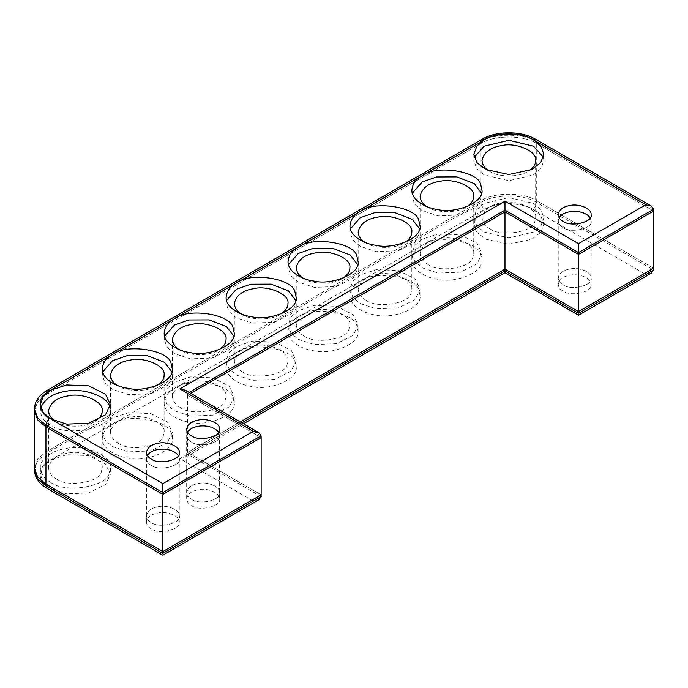 <?xml version="1.0" encoding="UTF-8"?>
<svg xmlns="http://www.w3.org/2000/svg" width="688" height="688" viewBox="0 0 688 688"><rect width="100%" height="100%" fill="white"/><g stroke="black" fill="none" stroke-linecap="round" stroke-linejoin="round"><path stroke-width="0.52" stroke-dasharray="3.44 2.58" d="M412.31 193.156L411.888 196.286L414.769 204.319L422.148 210.58L438.179 215.869L460.324 214.966L477.085 206.563L481.953 196.286L481.531 193.156M179.25 452.36L179.25 458.621C181.933 465.785 159.358 471.684 151.222 465.329C148.307 463.764 146.707 461.528 146.406 458.612L147.327 455.49L146.406 458.612C146.707 461.528 148.316 463.772 151.24 465.337C159.384 471.676 181.924 465.776 179.25 458.621L178.33 455.49L179.25 458.621L179.25 515.828C180.342 509.851 166.565 504.614 158.584 506.669C151.592 507.718 147.533 510.771 146.406 515.819C146.707 518.735 148.307 520.971 151.222 522.527C159.358 528.891 181.933 522.983 179.25 515.819C180.368 509.834 166.436 504.562 158.429 506.695C151.515 507.77 147.507 510.814 146.406 515.819C146.716 518.769 148.359 521.031 151.334 522.596C159.513 528.874 181.916 522.94 179.25 515.828L179.25 522.08C180.368 516.086 166.436 510.823 158.429 512.947C151.515 514.022 147.507 517.066 146.406 522.08C146.716 525.03 148.359 527.283 151.334 528.848C159.513 535.135 181.916 529.192 179.25 522.08M40.747 407.674L40.325 410.788C40.953 416.997 44.376 421.77 50.585 425.107C64.147 436.364 107.208 429.699 109.194 416.034L110.39 410.796L109.968 407.674M102.675 371.916L102.254 375.046L105.135 383.078L112.514 389.348L128.544 394.637L150.689 393.734L167.451 385.332L172.318 375.046L171.897 371.916M164.604 336.165L164.183 339.296L167.064 347.328L174.442 353.598L190.473 358.878L212.618 357.984L229.379 349.573L234.247 339.296L233.825 336.165M288.453 264.656L288.031 267.787L290.912 275.819L298.291 282.089L314.321 287.378L336.475 286.475L353.236 278.072L358.095 267.787L357.674 264.656M350.381 228.906L349.96 232.037L352.841 240.069L360.22 246.338L376.25 251.619L398.395 250.724L415.156 242.314L420.024 232.037L419.603 228.906M226.533 300.415L226.111 303.546L228.992 311.578L236.371 317.839L252.401 323.128L274.546 322.225L291.308 313.823L296.167 303.546L295.745 300.415M474.238 157.397L473.817 160.528L476.698 168.56L484.077 174.829L508.845 180.755L533.613 174.829L540.992 168.56L543.881 160.528L543.46 157.397M186.663 429.123L186.663 435.384L187.583 432.253L186.663 435.375C186.955 438.282 188.555 440.526 191.47 442.083C199.615 448.438 222.181 442.539 219.506 435.375L218.586 432.253L219.506 435.375L219.506 498.843C220.599 492.866 206.813 487.629 198.832 489.684C191.84 490.742 187.781 493.786 186.663 498.834C186.955 501.75 188.555 503.986 191.47 505.551C199.615 511.906 222.181 506.007 219.506 498.843M558.226 214.604L558.226 220.865L559.146 217.735L558.226 220.857C558.518 223.763 560.118 226.008 563.033 227.565C571.178 233.92 593.744 228.02 591.061 220.857L590.141 217.735L591.061 220.857L591.061 278.072C592.153 272.095 578.376 266.849 570.395 268.913C563.403 269.963 559.344 273.016 558.226 278.064C558.518 280.971 560.118 283.207 563.033 284.772C571.178 291.127 593.744 285.228 591.061 278.064C592.153 272.095 578.376 266.849 570.395 268.913C563.403 269.963 559.344 273.016 558.226 278.064C558.518 280.971 560.118 283.207 563.033 284.772C571.178 291.127 593.744 285.228 591.061 278.064L591.061 284.325C592.153 278.348 578.376 273.11 570.395 275.166C563.403 276.223 559.344 279.268 558.226 284.316C558.518 287.231 560.118 289.467 563.033 291.033C571.178 297.388 593.744 291.488 591.061 284.325M482.116 139.251L480.981 141.762L45.941 392.925L45.941 394.714L37.642 401.766L34.4 410.805L37.642 401.766L45.941 394.714L480.981 143.543L480.981 202.539C481.222 205.377 482.512 207.613 484.851 209.247L476.939 215.645L473.817 223.996L476.982 232.398L485.823 239.235L508.845 244.214L531.867 239.235L540.708 232.398L543.881 223.996L540.751 215.645L533.613 209.694C522.467 201.98 495.222 201.98 484.077 209.694L422.148 245.444C415.939 248.781 412.516 253.554 411.888 259.763C411.39 269.636 425.829 277.935 437.852 279.285C454.88 283.671 484.275 272.5 481.953 259.754L480.757 254.508C478.771 240.843 435.702 234.187 422.148 245.444L360.22 281.194C354.01 284.531 350.588 289.304 349.96 295.513C349.47 305.386 363.9 313.685 375.923 315.035C392.951 319.43 422.346 308.25 420.024 295.505L418.829 290.267C416.842 276.593 373.782 269.937 360.22 281.194L298.291 316.953C292.082 320.281 288.659 325.054 288.031 331.272C287.541 341.145 301.972 349.435 313.995 350.785C331.031 355.18 360.417 344.009 358.095 331.263L356.9 326.017C354.913 312.352 311.853 305.687 298.291 316.953L236.371 352.703C230.153 356.04 226.739 360.813 226.111 367.022C225.612 376.895 240.043 385.194 252.075 386.544C269.103 390.93 298.497 379.759 296.167 367.014L294.98 361.768C292.985 348.102 249.925 341.446 236.371 352.703L174.442 388.453C168.225 391.79 164.81 396.563 164.183 402.772C163.684 412.645 178.123 420.944 190.146 422.294C207.174 426.689 236.569 415.509 234.247 402.764L233.051 397.526C231.065 383.861 187.996 377.196 174.442 388.453L112.514 424.212C106.305 427.54 102.882 432.313 102.254 438.531C101.755 448.404 116.195 456.703 128.217 458.045C145.245 462.439 174.64 451.268 172.318 438.523L171.123 433.277C169.136 419.611 126.067 412.946 112.514 424.212L50.585 459.962L43.206 466.232L40.325 474.264L43.206 482.297L50.585 488.566L66.616 493.846L88.761 492.952L105.522 484.541L110.39 474.264L105.522 463.987L88.761 455.576L66.616 454.682L49.811 460.41C36.868 466.645 36.868 481.884 49.811 488.119L162.832 553.367C162.832 555.775 162.832 555.775 162.832 553.367L253.399 501.079L258.869 499.772M189.2 392.444L187.6 393.373L187.6 395.161L190.748 393.338L187.6 395.161L261.139 437.62L187.6 395.161L187.6 452.369L261.139 494.818L187.6 452.369L187.6 454.149L185.33 457.314L179.86 458.621L253.399 501.079M653.6 209.247L536.709 141.762L536.709 143.543L653.6 211.027L536.709 143.543C524.17 134.865 493.52 134.865 480.981 143.543C493.52 134.865 524.17 134.865 536.709 143.543L536.709 200.75C524.17 192.072 493.52 192.072 480.981 200.75L45.941 451.921L37.642 458.973L34.4 468.003L37.642 458.973L45.941 451.921L480.981 200.75C493.52 192.072 524.17 192.072 536.709 200.75L653.6 268.234L536.709 200.75L536.709 202.539L653.6 270.023M261.139 435.831L187.6 393.373L185.33 390.208M56.39 478.96C66.77 487.577 99.743 482.477 101.265 472.011L102.177 468.003C103.965 458.242 81.459 449.685 68.413 453.048C57.001 454.768 50.37 459.747 48.538 467.995C49.02 472.751 51.634 476.406 56.39 478.96M118.319 443.201C128.699 451.827 161.671 446.727 163.194 436.261L164.105 432.245C165.885 422.492 143.379 413.935 130.342 417.298C118.921 419.018 112.299 423.997 110.467 432.245C110.949 437 113.563 440.655 118.319 443.201M180.247 407.451C190.628 416.068 223.6 410.968 225.122 400.511L226.034 396.494C227.814 386.742 205.308 378.176 192.27 381.548C180.849 383.259 174.227 388.247 172.387 396.486C172.869 401.242 175.492 404.897 180.247 407.451M427.953 264.441C438.333 273.059 471.306 267.959 472.828 257.493L473.74 253.485C475.52 243.724 453.014 235.167 439.976 238.53C428.555 240.25 421.933 245.229 420.101 253.476C420.583 258.232 423.197 261.887 427.953 264.441M304.105 335.942C314.476 344.568 347.449 339.468 348.971 329.002L349.882 324.985C351.671 315.233 329.165 306.676 316.127 310.039C304.707 311.759 298.076 316.738 296.244 324.985C296.726 329.741 299.34 333.396 304.105 335.942M366.025 300.192C376.405 308.809 409.377 303.709 410.899 293.251L411.811 289.235C413.6 279.474 391.094 270.917 378.047 274.288C366.627 276 360.005 280.988 358.173 289.227C358.654 293.982 361.269 297.637 366.025 300.192M242.176 371.701C252.556 380.318 285.52 375.218 287.042 364.752L287.962 360.744C289.743 350.983 267.236 342.426 254.199 345.789C242.778 347.509 236.147 352.488 234.316 360.736C234.797 365.491 237.42 369.146 242.176 371.701M489.882 228.683C500.262 237.308 533.234 232.209 534.757 221.742L535.668 217.726C537.448 207.974 514.942 199.417 501.905 202.779C490.484 204.499 483.862 209.479 482.021 217.726C482.503 222.482 485.126 226.137 489.882 228.683M191.47 499.29C199.615 505.646 222.181 499.746 219.506 492.582C220.599 486.614 206.813 481.368 198.832 483.432C191.84 484.481 187.781 487.534 186.663 492.582C186.955 495.489 188.555 497.725 191.47 499.29C199.615 505.646 222.181 499.746 219.506 492.582C220.599 486.614 206.813 481.368 198.832 483.432C191.84 484.481 187.781 487.534 186.663 492.582C186.955 495.489 188.555 497.725 191.47 499.29M240.293 421.942L187.6 452.369L240.293 421.942M55.487 421.202L56.39 421.753C63.726 427.196 85.518 428.271 95.228 421.202M117.407 385.443L118.319 385.994C125.655 391.446 147.447 392.521 157.156 385.443M179.336 349.693L180.247 350.244C187.575 355.696 209.376 356.762 219.085 349.693M427.042 206.684L427.953 207.234C435.289 212.678 457.081 213.753 466.791 206.684M303.193 278.184L304.105 278.735C311.432 284.187 333.233 285.262 342.942 278.184M365.122 242.434L366.025 242.984C373.36 248.437 395.153 249.503 404.862 242.434M241.264 313.943L242.176 314.493C249.503 319.937 271.304 321.012 281.014 313.943M488.97 170.925L489.882 171.475C497.209 176.928 519.01 178.003 528.719 170.925M186.663 498.843L186.663 435.384C186.955 438.282 188.555 440.526 191.47 442.083C199.615 448.438 222.181 442.539 219.506 435.375L219.506 429.123M558.226 284.325L558.226 220.865C558.518 223.763 560.118 226.008 563.033 227.565C571.178 233.92 593.744 228.02 591.061 220.857L591.061 214.604M49.811 460.41C47.481 458.776 46.191 456.54 45.941 453.702L45.941 394.714L480.981 143.543L480.981 141.762C493.52 133.076 524.17 133.076 536.709 141.762L535.582 139.251M50.585 482.305C64.147 493.571 107.208 486.906 109.194 473.241L110.39 468.003C112.72 455.258 83.325 444.078 66.289 448.473C54.266 449.823 39.827 458.122 40.325 467.995C40.953 474.204 44.376 478.977 50.585 482.305M112.514 446.555L128.544 451.835L150.689 450.941L167.451 442.539L172.318 432.253L167.451 421.976L150.689 413.565L128.544 412.671L112.514 417.951L105.135 424.221L102.254 432.253L105.135 440.286L112.514 446.555M174.442 410.805L190.473 416.085L212.618 415.182L229.379 406.78L234.247 396.503L229.379 386.217L212.618 377.815L190.473 376.912L174.442 382.201L167.064 388.471L164.183 396.503L167.064 404.535L174.442 410.805M422.148 267.787L438.179 273.076L460.324 272.173L477.085 263.771L481.953 253.485L477.085 243.208L460.324 234.806L438.179 233.903L422.148 239.183L414.769 245.453L411.888 253.485L414.769 261.517L422.148 267.787M298.291 339.296L314.321 344.576L336.475 343.682L353.236 335.28L358.095 324.994L353.236 314.717L336.475 306.306L314.321 305.412L298.291 310.692L290.912 316.962L288.031 324.994L290.912 333.026L298.291 339.296M360.22 303.546L376.25 308.826L398.395 307.923L415.156 299.521L420.024 289.244L415.156 278.958L398.395 270.556L376.25 269.653L360.22 274.942L352.841 281.211L349.96 289.244L352.841 297.276L360.22 303.546M236.371 375.046L252.401 380.335L274.546 379.432L291.308 371.03L296.167 360.744L291.308 350.467L274.546 342.065L252.401 341.162L236.371 346.442L228.992 352.712L226.111 360.744L228.992 368.777L236.371 375.046M484.077 232.037L508.845 237.962L533.613 232.037L540.992 225.767L543.881 217.735L540.992 209.702L533.613 203.433L508.845 197.508L484.077 203.433L476.698 209.702L473.817 217.735L476.698 225.767L484.077 232.037M651.33 273.188L645.86 274.495L578.513 313.375C578.513 315.783 578.513 315.783 578.513 313.375L504.975 270.917C504.975 273.325 504.975 273.325 504.975 270.917L179.86 458.621M47.076 390.423L45.941 392.925L37.642 399.977L34.4 409.016M484.851 209.247C495.652 201.773 522.046 201.773 532.839 209.247L645.86 274.495M241.841 422.836L187.6 454.149L261.139 496.607M34.4 469.792L37.642 460.754L45.941 453.702L480.981 202.539C493.52 193.861 524.17 193.861 536.709 202.539C536.468 205.377 535.178 207.613 532.839 209.247M47.076 488.385L49.811 488.119M411.888 190.026L411.888 196.286M481.953 190.026L481.953 196.286M146.406 452.36L146.406 522.08M40.325 404.544L40.325 410.805M110.39 404.544L110.39 410.805M102.254 368.794L102.254 375.046M172.318 368.794L172.318 375.046M164.183 333.035L164.183 339.296M234.247 333.035L234.247 339.296M288.031 261.535L288.031 267.787M358.095 261.535L358.095 267.787M349.96 225.776L349.96 232.037M420.024 225.776L420.024 232.037M226.111 297.285L226.111 303.546M296.167 297.285L296.167 303.546M473.817 154.275L473.817 160.528M543.881 154.275L543.881 160.528M535.668 160.528L535.668 217.735M482.021 160.528L482.021 217.735M287.962 303.546L287.962 360.744M234.316 303.546L234.316 360.744M411.811 232.037L411.811 289.244M358.173 232.037L358.173 289.244M349.882 267.787L349.882 324.994M296.244 267.787L296.244 324.994M473.74 196.286L473.74 253.485M420.101 196.286L420.101 253.485M226.034 339.296L226.034 396.503M172.387 339.296L172.387 396.503M164.105 375.046L164.105 432.253M110.467 375.046L110.467 432.253M102.177 410.805L102.177 468.003M48.538 410.805L48.538 468.003M110.39 468.003L110.39 474.264M40.325 468.003L40.325 474.264M102.254 432.253L102.254 438.514M172.318 438.514L172.318 432.253M473.817 217.735L473.817 223.996M543.881 223.996L543.881 217.735M226.111 360.744L226.111 367.005M296.167 367.005L296.167 360.744M349.96 289.244L349.96 295.496M420.024 295.496L420.024 289.244M288.031 324.994L288.031 331.255M358.095 331.255L358.095 324.994M411.888 253.485L411.888 259.746M481.953 259.746L481.953 253.485M164.183 396.503L164.183 402.755M234.247 402.755L234.247 396.503M185.33 457.314L243.449 423.765"/><path stroke-width="1.03" d="M258.869 432.666L185.33 390.208L179.86 388.901L253.399 431.359L258.869 432.666L261.139 435.831L261.139 437.62L162.832 494.371L45.941 426.887L37.642 419.835L34.4 410.805L34.4 409.016C34.718 401.371 38.941 395.17 47.076 390.423L50.585 390.242L43.206 396.512L40.325 404.544L43.206 412.576L50.585 418.846L66.616 424.126L88.761 423.232L105.522 414.821L110.39 404.544L105.522 394.267L88.761 385.856L66.616 384.962L50.585 390.242L112.514 354.492C106.305 357.82 102.882 362.593 102.254 368.811C101.755 378.684 116.195 386.983 128.217 388.324C145.245 392.719 174.64 381.548 172.318 368.802L171.123 363.556C169.136 349.891 126.067 343.226 112.514 354.492L174.442 318.733C168.225 322.07 164.81 326.843 164.183 333.052C163.684 342.925 178.123 351.224 190.146 352.574C207.174 356.969 236.569 345.789 234.247 333.052L233.051 327.806C231.065 314.141 187.996 307.476 174.442 318.733L236.371 282.983C230.153 286.32 226.739 291.093 226.111 297.302C225.612 307.175 240.043 315.474 252.075 316.824C269.103 321.21 298.497 310.039 296.167 297.293L294.98 292.047C292.985 278.382 249.925 271.726 236.371 282.983L298.291 247.233C292.082 250.561 288.659 255.334 288.031 261.552C287.541 271.425 301.972 279.724 313.995 281.065C331.031 285.46 360.417 274.288 358.095 261.543L356.9 256.297C354.913 242.632 311.853 235.967 298.291 247.233L360.22 211.474C354.01 214.811 350.588 219.584 349.96 225.793C349.47 235.666 363.9 243.965 375.923 245.315C392.951 249.71 422.346 238.53 420.024 225.784L418.829 220.547C416.842 206.882 373.782 200.217 360.22 211.474L422.148 175.724C415.939 179.061 412.516 183.834 411.888 190.043C411.39 199.916 425.829 208.215 437.852 209.565C454.88 213.951 484.275 202.779 481.953 190.034L480.757 184.788C478.771 171.123 435.702 164.466 422.148 175.724L484.077 139.974L476.939 145.925L473.817 154.275L476.982 162.678L485.823 169.515L508.845 174.494L531.867 169.515L540.708 162.678L543.881 154.275L540.751 145.925L533.613 139.974C522.467 132.259 495.222 132.259 484.077 139.974L484.851 139.526L482.116 139.251C496.306 130.677 521.392 130.677 535.582 139.251L532.839 139.526C522.046 132.053 495.652 132.053 484.851 139.526M481.531 193.156L474.135 183.55L456.798 176.876L436.57 176.962L422.148 181.985L412.31 193.156M178.33 455.49C172 446.839 152.332 447.2 147.327 455.49C152.34 447.2 172 446.839 178.33 455.49M109.968 407.674C108.291 395.626 81.373 387.619 66.289 391.266C53.509 393.046 44.995 398.515 40.747 407.674M171.897 371.916L164.501 362.318L147.163 355.644L126.936 355.722L112.514 360.744L102.675 371.916M233.825 336.165L226.429 326.559L209.092 319.894L188.865 319.972L174.442 324.994L164.604 336.165M357.674 264.656L350.287 255.059L332.94 248.385L312.713 248.463L298.291 253.485L288.453 264.656M419.603 228.906L412.215 219.3L394.869 212.635L374.642 212.712L360.22 217.735L350.381 228.906M295.745 300.415L288.358 290.809L271.012 284.135L250.793 284.221L236.371 289.244L226.533 300.415M543.46 157.397L533.613 146.226L508.845 140.3L484.077 146.226L474.238 157.397M218.586 432.253C212.248 423.593 192.597 423.963 187.583 432.253C192.597 423.963 212.248 423.593 218.586 432.253M590.141 217.735C583.811 209.075 564.16 209.444 559.146 217.735C564.16 209.444 583.811 209.075 590.141 217.735M535.582 139.251L651.33 206.082L653.6 209.247L653.6 211.027L578.513 254.379L504.975 211.921L190.748 393.338L504.975 211.921L504.975 269.128L240.293 421.942L504.975 269.128L504.975 270.917C504.975 273.325 504.975 273.325 504.975 270.917L241.841 422.836M563.033 221.312C571.178 227.668 593.744 221.768 591.061 214.604C592.153 208.627 578.376 203.39 570.395 205.445C563.403 206.503 559.344 209.548 558.226 214.596C558.518 217.511 560.118 219.747 563.033 221.312M191.47 435.831C199.615 442.186 222.181 436.287 219.506 429.123C220.599 423.146 206.813 417.908 198.832 419.964C191.84 421.022 187.781 424.066 186.663 429.114C186.955 432.03 188.555 434.266 191.47 435.831M653.6 209.247L578.513 252.591L578.513 254.379L504.975 211.921L504.975 201.197L179.86 388.901M151.24 459.077C159.384 465.423 181.924 459.515 179.25 452.36C180.342 446.383 166.548 441.137 158.558 443.21C151.575 444.267 147.524 447.312 146.406 452.36C146.707 455.275 148.316 457.511 151.24 459.077M261.139 435.831L162.832 492.582L162.832 494.371L45.941 426.887L45.941 485.883L47.076 488.385C38.941 483.638 34.718 477.438 34.4 469.792L37.642 478.831L45.941 485.883L162.832 553.367C162.832 555.775 162.832 555.775 162.832 553.367L162.832 551.578L45.941 484.094L37.642 477.042L34.4 468.003L37.642 477.042L45.941 484.094L162.832 551.578L261.139 494.818L162.832 551.578L162.832 494.371L261.139 437.62L261.139 496.607L258.869 499.772L162.832 555.216L47.076 488.385M34.4 409.016L37.642 418.055L45.941 425.107L162.832 492.582L162.832 483.647L49.811 418.399C47.481 420.033 46.191 422.269 45.941 425.107L45.941 426.887L37.642 419.835L34.4 410.805L34.4 469.792M651.33 206.082L645.86 204.775L578.513 243.655L504.975 201.197M189.2 392.444L504.975 210.141L578.513 252.591L578.513 243.655M243.449 423.765L504.975 272.766L578.513 315.224L651.33 273.188L653.6 270.023L653.6 268.234L578.513 311.587L578.513 254.379L653.6 211.027L653.6 268.234L578.513 311.587L504.975 269.128L578.513 311.587L578.513 313.375C578.513 315.783 578.513 315.783 578.513 313.375L504.975 270.917M95.228 421.202C99.966 418.003 102.28 414.529 102.177 410.796C103.965 401.035 81.459 392.478 68.413 395.841C57.001 397.561 50.37 402.54 48.538 410.788C48.917 415.182 51.23 418.657 55.487 421.202M157.156 385.443C161.895 382.244 164.208 378.778 164.105 375.046C165.885 365.285 143.379 356.728 130.342 360.091C118.921 361.811 112.299 366.79 110.467 375.037C110.845 379.432 113.159 382.898 117.407 385.443M219.085 349.693C223.815 346.494 226.137 343.028 226.034 339.287C227.814 329.535 205.308 320.978 192.27 324.34C180.849 326.052 174.227 331.04 172.387 339.287C172.765 343.682 175.087 347.148 179.336 349.693M466.791 206.684C471.529 203.485 473.843 200.01 473.74 196.278C475.52 186.517 453.014 177.96 439.976 181.322C428.555 183.042 421.933 188.022 420.101 196.269C420.48 200.664 422.793 204.138 427.042 206.684M342.942 278.184C347.672 274.985 349.986 271.519 349.882 267.787C351.671 258.026 329.165 249.469 316.127 252.831C304.707 254.551 298.076 259.531 296.244 267.778C296.623 272.173 298.936 275.639 303.193 278.184M404.862 242.434C409.601 239.235 411.914 235.769 411.811 232.028C413.6 222.276 391.094 213.719 378.047 217.081C366.627 218.793 360.005 223.781 358.173 232.019C358.551 236.414 360.865 239.888 365.122 242.434M281.014 313.943C285.744 310.744 288.057 307.269 287.962 303.537C289.743 293.776 267.236 285.219 254.199 288.582C242.778 290.302 236.147 295.281 234.316 303.528C234.694 307.923 237.007 311.397 241.264 313.943M528.719 170.925C533.449 167.726 535.771 164.26 535.668 160.528C537.448 150.767 514.942 142.21 501.905 145.572C490.484 147.292 483.862 152.272 482.021 160.519C482.4 164.914 484.722 168.379 488.97 170.925M49.811 390.689C36.868 396.924 36.868 412.164 49.811 418.399M532.839 139.526L645.86 204.775M253.399 431.359L162.832 483.647M653.6 270.023L578.513 313.375M261.139 496.607L162.832 553.367M47.076 390.423L482.116 139.251"/></g></svg>
